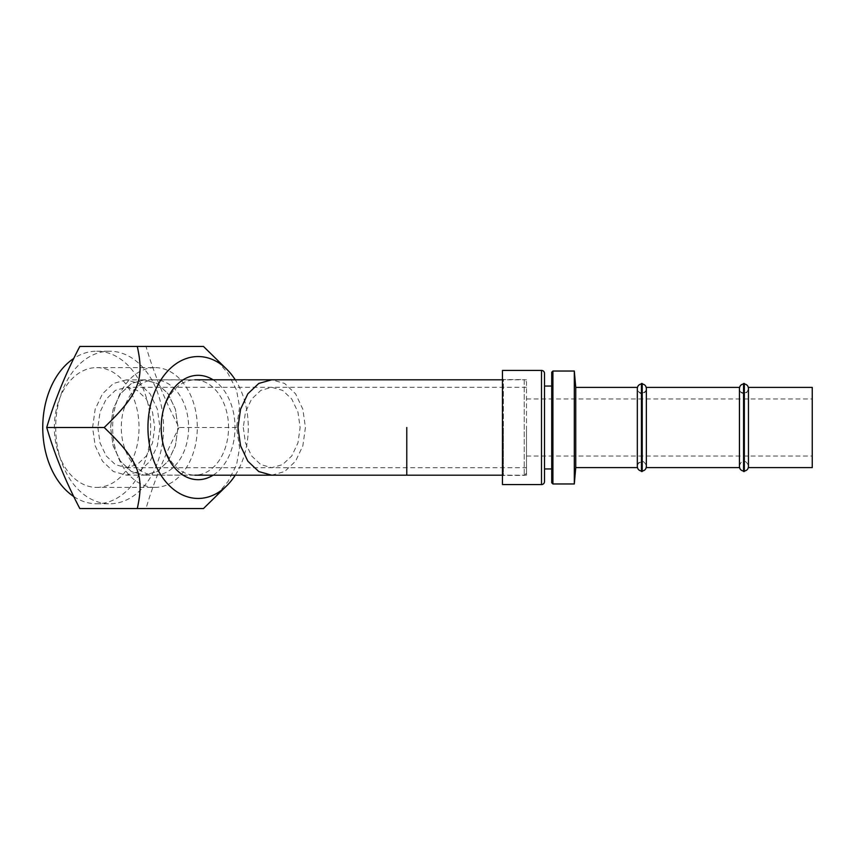 <?xml version="1.0" encoding="UTF-8"?>
<svg xmlns="http://www.w3.org/2000/svg" width="855" height="855" viewBox="0 0 855 855"><rect width="100%" height="100%" fill="white"/><g stroke="black" fill="none" stroke-linecap="round" stroke-linejoin="round"><path stroke-width="0.64" stroke-dasharray="4.28 3.21" d="M502.462 484.571L502.462 370.429M526.488 473.157L524.211 475.433L503.36 475.433L503.36 427.5L503.36 475.433L502.462 476.342L502.462 378.658L503.36 379.567L503.36 427.5L503.36 379.567L524.211 379.567L524.211 475.433L524.211 379.567L526.488 381.843L526.488 473.157L526.488 381.843M544.517 373.432L544.517 481.568M544.517 427.5L544.517 468.946L544.517 427.5M551.721 482.765L551.721 468.946M574.314 483.962L574.314 371.038M575.746 467.6L575.746 387.401M637.328 467.6L637.328 387.401M637.328 466.541L637.328 389.057L637.328 466.541C637.541 463.987 638.909 462.491 641.442 462.053L641.442 383.97L641.442 462.053M646.337 467.6L646.337 466.541C646.113 463.987 644.745 462.491 642.223 462.053L642.223 393.418L642.223 462.053M646.337 387.401L646.337 466.541M739.447 467.6L739.447 466.541C739.661 463.987 741.029 462.491 743.561 462.053L743.561 383.97L743.561 462.053M739.447 387.401L739.447 466.541M748.456 467.6L748.456 466.541C748.243 463.987 746.864 462.491 744.342 462.053L744.342 393.418L744.342 462.053M748.456 387.401L748.456 466.541M812.25 387.401L812.25 467.6M812.25 427.5L812.25 456.036L812.25 427.5M526.488 427.5L526.488 475.198L526.488 427.5M97.855 427.5L100.024 442.879L106.18 455.918L115.404 464.628L126.273 467.685L137.153 464.628L146.365 455.918L152.532 442.879L154.691 427.5L152.532 412.121L146.365 399.082L137.153 390.372L126.273 387.315L115.404 390.372L106.18 399.082L100.024 412.121L97.855 427.5M144.271 379.802L131.36 383.435L120.416 393.77L113.106 409.246L110.541 427.5L113.149 445.733L120.448 461.187L131.381 471.511L144.271 475.134L157.16 471.511L168.093 461.187L175.393 445.733L177.958 427.5L175.393 409.267L168.093 393.813L157.16 383.489L144.271 379.866L131.381 383.489L120.448 393.813L113.149 409.267L110.584 427.5L113.106 445.754L120.416 461.23L131.36 471.565L144.271 475.198L157.181 471.565L168.114 461.23L175.425 445.754L178 427.5L175.425 409.246L168.114 393.77L157.181 383.435L144.271 379.802L194.94 379.802M126.273 379.866L113.384 383.489L102.461 393.813L95.162 409.267L92.597 427.5L95.162 445.733L102.461 461.187L113.384 471.511L126.273 475.134L139.162 471.511L150.095 461.187L157.395 445.733L159.96 427.5L157.395 409.267L150.095 393.813L139.162 383.489L126.273 379.866L144.271 379.866M235.253 475.198A70.954 50.167 90 0 0 248.281 427.5A70.954 50.167 90 0 0 235.253 379.802M213.077 379.802A52.187 36.904 -90 0 1 235.007 427.5A52.187 36.904 -90 0 1 213.077 475.198M212.136 500.367L228.061 481.493L236.536 464.938L239.592 447.838L236.557 427.5L239.592 407.226L236.546 390.104L228.093 373.55L212.136 354.633M236.557 427.5L179.101 427.5C164.93 400.482 153.9 373.453 146.013 346.446L79.825 346.446M203.469 508.554L146.013 508.554C153.9 481.536 164.93 454.518 179.101 427.5M203.469 346.446L146.013 346.446M79.825 508.554L146.013 508.554M163.583 427.5A76.287 53.95 -90 0 1 109.643 503.787A76.287 53.95 -90 0 1 55.693 427.5A76.287 53.95 90 0 1 109.643 351.213A76.287 53.95 90 0 1 163.583 427.5M73.776 496.563A76.287 53.95 90 0 0 96.701 503.787A76.287 53.95 90 0 0 150.64 427.5A76.287 53.95 90 0 0 96.701 351.213A76.287 53.95 90 0 0 73.776 358.437M96.701 487.393A59.893 42.344 90 0 0 139.044 427.5A59.893 42.344 90 0 0 96.701 367.607A59.893 42.344 90 0 0 54.346 427.5A59.893 42.344 90 0 0 96.701 487.393L154.958 487.393A59.893 42.344 90 0 0 197.302 427.5A59.893 42.344 90 0 0 154.958 367.607L96.701 367.607M154.958 487.393A59.893 42.344 -90 0 1 112.614 427.5A59.893 42.344 -90 0 1 154.958 367.607M154.958 475.102A47.602 33.666 90 0 0 188.624 427.5A47.602 33.666 90 0 0 154.958 379.898A47.602 33.666 -90 0 0 121.292 427.5A47.602 33.666 -90 0 0 154.958 475.102L194.876 475.102A47.602 33.666 -90 0 1 161.21 427.5A47.602 33.666 -90 0 1 194.876 379.898A47.602 33.666 -90 0 1 228.542 427.5A47.602 33.666 -90 0 1 194.876 475.102M194.876 379.898L154.958 379.898M641.442 383.489L641.442 471.511M642.223 383.489L642.223 471.511M743.561 383.489L743.561 471.511M744.342 383.489L744.342 471.511M541.514 370.429L541.514 484.571M552.918 371.038L552.918 483.962M406.777 427.5L406.777 475.198L406.777 427.5M243.29 427.5L245.449 442.879L251.616 455.918L260.828 464.628L271.708 467.685L282.577 464.628L291.801 455.918L297.957 442.879L300.126 427.5L297.957 412.121L291.801 399.082L282.577 390.372L271.708 387.315L260.828 390.372L251.616 399.082L245.449 412.121L243.29 427.5M271.708 475.198L284.608 471.565L295.552 461.23L302.862 445.754L305.427 427.5L302.862 409.246L295.552 393.77L284.608 383.435L271.708 379.802M551.721 427.5L551.721 372.235M637.328 465.943C637.21 462.737 643.088 457.179 646.337 465.943M646.337 389.057C646.444 392.21 640.662 397.874 637.328 389.057M739.447 465.943C739.319 462.673 745.325 457.233 748.456 465.943M748.456 389.057L746.725 392.605C742.546 394.251 740.12 393.076 739.447 389.057M526.488 456.036L812.25 456.036M526.488 398.964L812.25 398.964M126.273 467.685L526.488 467.685M526.488 387.315L126.273 387.315M526.488 475.198L502.462 475.198M194.94 475.198L144.271 475.198M526.488 379.802L502.462 379.802M126.273 475.134L144.271 475.134M96.701 351.213L109.643 351.213M96.701 503.787L109.643 503.787M637.328 388.459L637.328 427.5L637.328 388.459C637.541 391.013 638.909 392.509 641.442 392.947M641.442 461.582L642.223 461.582M641.442 393.418L642.223 393.418M642.223 392.947C644.745 392.509 646.113 391.013 646.337 388.459L646.337 427.5L646.337 388.459M739.447 388.459L739.447 427.5L739.447 388.459C739.661 391.013 741.029 392.509 743.561 392.947M743.561 461.582L744.342 461.582M743.561 393.418L744.342 393.418M744.342 392.947C746.864 392.509 748.243 391.013 748.456 388.459L748.456 427.5L748.456 388.459"/><path stroke-width="1.28" d="M502.462 370.429L502.462 484.571L541.514 484.571A3.003 3.003 0 0 0 544.517 481.568L544.517 373.432A3.003 3.003 0 0 0 541.514 370.429L502.462 370.429M502.462 378.658L502.462 476.342M544.517 468.946L551.721 468.946L551.721 427.5L551.721 482.765L552.918 483.962L552.918 371.038L551.721 372.235L551.721 427.5M552.918 371.038L574.314 371.038L574.314 483.962L552.918 483.962M574.314 371.038L575.746 387.401L575.746 467.6L574.314 483.962M575.746 387.401L637.328 387.401L637.328 467.6L575.746 467.6M646.337 427.5L646.337 467.6L739.447 467.6L739.447 387.401L646.337 387.401L646.337 427.5M748.456 427.5L748.456 467.6L812.25 467.6L812.25 387.401L748.456 387.401L748.456 427.5M235.253 379.802A70.954 50.167 90 0 0 227.077 369.574A70.954 50.167 90 0 0 175.051 364.487A70.954 50.167 90 0 0 147.947 427.5A70.954 50.167 90 0 0 175.051 490.514A70.954 50.167 90 0 0 227.077 485.426A70.954 50.167 90 0 0 235.253 475.198M213.077 475.198A52.187 36.904 -90 0 1 198.114 479.687A52.187 36.904 -90 0 1 161.21 427.5A52.187 36.904 -90 0 1 198.114 375.313A52.187 36.904 -90 0 1 213.077 379.802M227.077 369.574L203.469 346.446L137.281 346.446C144.623 379.62 138.745 394.23 104.192 427.5C138.617 460.674 144.666 475.284 137.281 508.554L203.469 508.554L227.077 485.426M137.281 346.446L79.825 346.446C65.653 373.464 54.624 400.482 46.736 427.5C54.624 454.518 65.653 481.547 79.825 508.554L137.281 508.554M104.192 427.5L46.736 427.5M73.776 358.437A76.287 53.95 90 0 0 42.75 427.5A76.287 53.95 90 0 0 73.776 496.563M641.442 427.5L641.442 383.489L642.223 383.489L642.223 471.511L641.442 471.511L641.442 427.5M743.561 427.5L743.561 383.489L744.342 383.489L744.342 471.511L743.561 471.511L743.561 427.5M541.514 484.571L541.514 370.429M406.777 427.5L406.777 475.198L406.777 427.5M502.462 379.802L271.708 379.802L258.798 383.435L247.854 393.77L240.544 409.246L237.979 427.5L240.544 445.754L247.854 461.23L258.798 471.565L271.708 475.198L194.94 475.198M544.517 386.054L551.721 386.054M502.462 475.198L271.708 475.198M271.708 379.802L194.94 379.802M641.442 471.03C638.909 470.603 637.541 469.106 637.328 466.541M641.442 383.97C638.909 384.397 637.541 385.894 637.328 388.459M642.223 471.03C644.745 470.603 646.113 469.106 646.337 466.541M642.223 383.97C644.745 384.397 646.113 385.894 646.337 388.459M743.561 471.03C741.029 470.603 739.661 469.106 739.447 466.541M743.561 383.97C741.029 384.397 739.661 385.894 739.447 388.459M744.342 471.03C746.864 470.603 748.243 469.106 748.456 466.541M744.342 383.97C746.864 384.397 748.243 385.894 748.456 388.459"/></g></svg>
